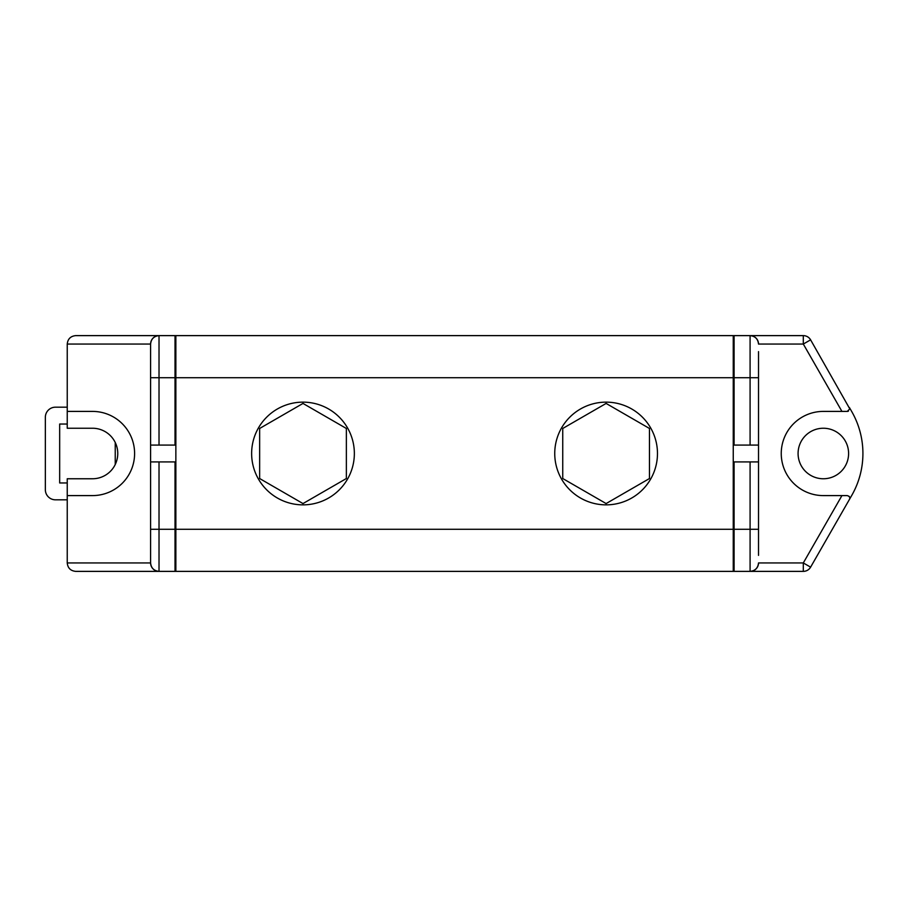 <?xml version="1.0" encoding="UTF-8"?>
<svg xmlns="http://www.w3.org/2000/svg" width="907" height="907" viewBox="0 0 907 907"><rect width="100%" height="100%" fill="white"/><g stroke="black" fill="none" stroke-linecap="round" stroke-linejoin="round"><path stroke-width="1.36" d="M733.253 377.72L733.253 335.624L175.856 335.624L803.307 335.624A8.424 8.424 0 0 1 810.609 339.853L849.802 408.876L847.274 411.404L823.341 411.404A42.096 42.096 0 0 0 781.244 453.5A42.096 42.096 0 0 0 823.341 495.596L847.274 495.596C849.689 496.469 850.426 497.728 849.462 499.383L810.609 567.147A8.424 8.424 0 0 1 803.307 571.376L75.666 571.376C70.587 570.843 67.776 568.031 67.243 562.952L67.243 495.596L92.503 495.596A42.096 42.096 0 0 0 134.599 453.5A42.096 42.096 0 0 0 92.503 411.404L67.243 411.404L67.243 344.048C67.776 338.969 70.587 336.157 75.666 335.624L175.856 335.624L175.856 571.376L733.253 571.376L733.253 377.72L175.856 377.72M657.473 453.5A51.359 51.359 0 0 0 606.114 402.141A51.359 51.359 0 0 0 554.744 453.5A51.359 51.359 0 0 0 606.114 504.859A51.359 51.359 0 0 0 657.473 453.5M354.354 453.5A51.359 51.359 0 0 0 302.995 402.141A51.359 51.359 0 0 0 251.636 453.5A51.359 51.359 0 0 0 302.995 504.859A51.359 51.359 0 0 0 354.354 453.5M823.341 428.24A25.26 25.26 0 0 0 798.081 453.5A25.26 25.26 0 0 0 823.341 478.76A25.26 25.26 0 0 0 848.601 453.5A25.26 25.26 0 0 0 823.341 428.24M175.017 529.28L175.017 461.924L159.02 461.924L159.02 529.28L175.017 529.28L175.017 571.376M733.253 461.924L758.513 461.924L758.513 445.076L733.253 445.076M734.092 461.924L734.092 571.376M734.092 335.624L734.092 445.076M159.02 445.076L175.017 445.076L175.017 377.72L159.02 377.72L159.02 445.076L150.596 445.076L150.596 344.048A8.424 8.424 0 0 1 159.02 335.624L159.02 377.72L150.596 377.72M758.513 351.621L758.513 445.076M758.513 461.924L758.513 555.379M67.243 411.404L67.243 428.24L92.503 428.24A25.26 25.26 0 0 1 117.763 453.5A25.26 25.26 0 0 1 92.503 478.76L67.243 478.76L67.243 495.596M849.462 407.617L851.764 411.619A84.204 84.204 0 0 1 851.764 495.381L849.462 499.383A2.528 2.528 0 0 0 848.85 496.152M150.596 529.28L159.02 529.28L159.02 571.376A8.424 8.424 0 0 1 150.596 562.952L150.596 445.076M175.017 335.624L175.017 377.72M848.464 411.109A2.528 2.528 0 0 1 847.274 411.404M175.856 445.076L175.017 445.076M150.596 461.924L159.02 461.924M175.017 461.924L175.856 461.924M259.64 428.467L259.64 478.533L302.995 503.566L346.361 478.533L346.361 428.467L302.995 403.434L259.64 428.467M649.469 428.467L606.114 403.434L562.748 428.467L562.748 478.533L606.114 503.566L649.469 478.533L649.469 428.467M67.243 499.814L55.452 499.814A10.102 10.102 0 0 1 45.35 489.701L45.35 417.299A10.102 10.102 0 0 1 55.452 407.186L67.243 407.186M115.234 442.491L115.234 464.509M67.243 482.966L59.669 482.966L59.669 424.034L67.243 424.034M67.243 344.048L150.596 344.048C151.129 338.969 153.941 336.157 159.02 335.624M159.02 571.376C153.941 570.843 151.129 568.031 150.596 562.952L67.243 562.952M750.089 335.624A8.424 8.424 0 0 1 758.513 344.048C757.969 338.969 755.168 336.157 750.089 335.624L750.089 377.72L734.092 377.72M750.089 571.376C755.168 570.843 757.969 568.031 758.513 562.952A8.424 8.424 0 0 1 750.089 571.376L750.089 461.924M175.856 529.28L733.253 529.28M734.092 529.28L758.513 529.28M750.089 445.076L750.089 377.72L758.513 377.72M841.934 411.404L803.307 344.048L758.513 344.048M758.513 562.952L803.307 562.952L841.934 495.596M803.307 335.624L803.307 344.048L810.609 339.853M810.609 567.147L803.307 562.952L803.307 571.376"/></g></svg>
